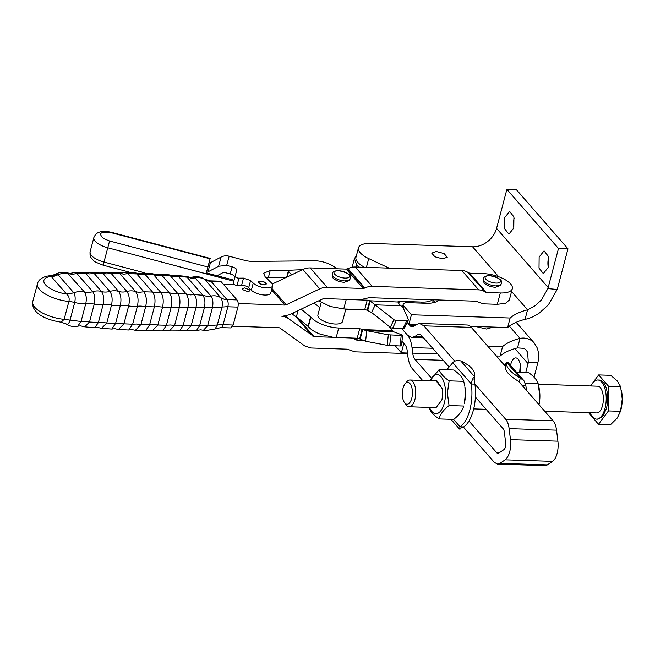 <?xml version="1.0" encoding="UTF-8"?>
<svg xmlns="http://www.w3.org/2000/svg" width="655" height="655" viewBox="0 0 655 655"><rect width="100%" height="100%" fill="white"/><g stroke="black" fill="none" stroke-linecap="round" stroke-linejoin="round"><path stroke-width="0.98" d="M403.022 388.317A10.922 5.052 91.9 0 1 405.052 383.912A10.922 5.052 91.9 0 1 411.053 385.377A10.922 5.052 91.9 0 1 411.741 398.314A10.922 5.052 91.9 0 1 404.438 402.538A10.922 5.052 91.9 0 1 403.022 388.317M405.052 383.912L406.714 381.865A13.387 6.19 91.9 0 1 410.005 380.015A13.387 6.19 91.9 0 1 414.91 399.509A13.387 6.19 91.9 0 1 409.121 406.763A13.387 6.19 91.9 0 1 405.961 404.692L404.438 402.538M409.121 406.763L436.025 407.647L441.928 399.976M410.005 380.015L436.95 380.899L442.297 388.71M429.516 407.435A19.544 9.055 -88.2 0 0 439.546 412.159A19.544 9.055 -88.2 0 0 445.564 393.213A19.544 9.055 -88.2 0 0 440.119 375.847A19.544 9.055 -88.2 0 0 430.269 380.678M436.074 380.866L442.289 388.677L442.706 393.508L441.928 399.984M429.115 407.418L429.164 407.606C430.163 411.307 433.471 415.082 439.071 418.93C440.103 414.402 443.427 409.94 449.06 405.56L447.398 393.156L449.133 380.858C443.533 377.018 440.225 373.244 439.218 369.543L429.983 380.67M449.06 405.56L463.658 406.026C462.586 410.562 459.253 415.016 453.678 419.397L439.071 418.93M465.386 393.729L464.338 403.308A19.544 9.055 -88.2 0 0 465.476 393.851A19.544 9.055 -88.2 0 0 464.87 386.794L465.386 393.729M439.218 369.543L453.817 370.01C459.384 373.858 462.684 377.632 463.732 381.333L464.6 385.32M463.732 381.333L449.133 380.858M453.547 419.397L460.047 426.823C464.289 423.982 467.539 418.406 469.807 410.104C471.96 401.671 472.484 392.967 471.363 384.01L474.916 384.125A33.462 15.507 91.8 0 1 475.391 397.045A33.462 15.507 91.8 0 1 473.368 410.218A33.462 15.507 91.8 0 1 468.98 421.034A33.462 15.507 91.8 0 1 463.609 426.937L460.047 426.823L459.499 429.058L460.719 428.951L461.415 426.962M452.752 362.755L471.363 384.01C471.788 380.399 472.844 377.943 474.531 376.658C475.645 371.098 471.051 365.85 460.743 360.905C457.215 360.094 454.554 360.709 452.752 362.755L446.726 369.78M463.298 426.929L494.304 462.34L497.554 464.117L544.968 465.639A16.064 7.442 91.8 0 0 547.367 464.878L552.566 461.357L505.152 459.835L499.953 463.355L497.554 464.117M474.056 379.572A33.462 14.484 -170 0 1 474.048 379.589L474.687 376.011L474.171 381.169L474.916 384.125L505.685 419.257C507.437 421.337 508.583 424.465 509.132 428.64L510.482 439.652C511.203 449.224 509.426 455.954 505.152 459.835M475.391 397.045L503.171 428.779A5.355 2.481 -88.2 0 1 504.317 431.899L505.676 442.911A5.355 2.481 -88.2 0 1 503.9 449.641L498.701 453.162A5.355 2.481 -88.2 0 1 497.898 453.416A5.355 2.481 -88.2 0 1 496.817 452.826L468.98 421.034M454.832 361.183L423.883 325.83L419.536 323.455L416.343 324.471L413.723 326.247A10.709 4.962 -88.2 0 1 412.118 326.755A10.709 4.962 -88.2 0 1 409.948 325.568L407.197 322.424M358.776 267.117L356.598 264.628L354.421 258.553L356.353 255.868M448.749 366.62L421.361 335.344A10.709 4.962 -88.2 0 0 419.192 334.156A10.709 4.962 -88.2 0 0 417.595 334.664L414.975 336.441L411.774 337.456L407.435 335.082L401.687 328.523L407.435 335.082C409.768 337.857 411.299 342.025 412.028 347.592L412.715 353.135A10.709 4.962 -88.2 0 0 415.008 359.39L431.309 378M388.636 325.994L393.712 331.807M402.006 341.28L404.921 344.604A10.709 4.962 -88.2 0 1 407.222 350.859L407.901 356.402C408.63 361.969 410.161 366.137 412.494 368.904L422.581 380.424M518.547 381.333L553.09 420.788A16.064 7.442 91.8 0 1 556.537 430.163L557.896 441.175A16.064 7.442 91.8 0 1 552.566 461.357M419.536 323.455L466.95 324.978A21.41 9.923 -88.2 0 1 471.289 327.353L505.292 366.194M407.23 322.35L408.916 324.282L416.261 324.52M433.192 300.473L435.084 302.258M470.2 326.296L507.625 327.533C511.686 323.979 517.499 321.245 525.056 319.345L527.57 309.831L535.479 305.533L541.456 299.875L547.867 288.601L557.2 289.453A32.12 25.512 138.9 0 0 557.667 287.848L567.983 248.818L516.377 189.672L506.888 189.361L496.572 228.39A21.41 17.014 -41.1 0 1 472.566 246.796L370.804 243.447A21.738 8.564 14.8 0 0 358.473 247.836L355.96 257.349A21.738 8.564 14.8 0 0 364.589 267.305M318.756 300.809L330.153 306.45L343.736 308.964L364.72 309.692A2.677 1.056 -165.2 0 1 365.957 309.872A2.677 1.056 -165.2 0 1 367.16 310.306L367.701 310.568L370.214 301.046L393.958 319.656L390.315 327.32L391.436 327.95L403.03 328.573L404.462 328.081L408.261 320.189A2.677 1.629 -154.6 0 1 408.106 320.418A2.677 1.629 -154.6 0 1 406.673 320.909L403.03 328.573M366.21 309.946L345.783 309.234M319.837 307.621L319.419 307.326A77.085 30.367 14.8 0 0 313.933 303.093M301.161 309.144L310.888 317.126A21.41 8.433 14.8 0 0 322.784 324.651A21.41 8.433 14.8 0 0 338.709 327.991L359.693 328.72L362.133 329.334L362.673 329.596L360.16 339.11L365.596 341.239L387.171 345.332L388.341 334.803L401.212 335.442L400.049 345.971L401.376 345.889L402.678 335.262M390.536 330.136L392.009 329.85M321.196 302.463L317.904 314.94A12.748 5.019 14.8 0 0 322.972 320.778A12.748 5.019 14.8 0 0 335.319 324.029A12.748 5.019 14.8 0 0 342.549 321.449L345.832 309.037M522.33 385.648L519.145 381.677L520.398 378.131L523.902 380.637L525.883 385.762L522.33 385.648M505.947 364.254L505.357 365.924L503.72 364.393L506.258 363.648M507.625 327.533L510.139 318.019L411.43 314.768L403.873 306.106A8.032 3.16 14.8 0 1 403.226 304.288A8.032 3.16 14.8 0 1 403.693 303.576A8.032 3.16 14.8 0 1 407.787 302.667L426.053 303.265A24.088 9.489 14.8 0 0 438.875 299.982M408.916 324.282L411.43 314.768M389.086 268.116L368.724 258.594A21.738 8.564 14.8 0 1 358.473 247.836M432.529 299.769A21.41 8.433 -165.2 0 1 421.689 302.078L399.444 301.3A2.677 1.056 -165.2 0 0 398.084 301.595A2.677 1.056 -165.2 0 0 397.912 301.84A2.677 1.056 -165.2 0 0 397.904 302.012L399.345 304.419L401.237 306.016A2.677 1.629 -154.6 0 1 403.079 307.645L408.212 319.116A2.677 1.629 -154.6 0 1 408.261 320.189M400.672 305.729L375.217 304.845L371.573 312.509L367.701 310.568M367.16 310.306L369.674 300.784L397.904 302.012M369.674 300.784A2.677 1.056 14.8 0 0 368.47 300.358A2.677 1.056 14.8 0 0 367.234 300.178L346.249 299.45A21.41 8.433 -165.2 0 1 343.22 299.229L324.102 298.598A2.677 2.129 138.9 0 0 322.833 298.877L289.232 314.793L281.912 316.406A15.425 12.257 138.9 0 1 288.257 318.469L286.055 315.939M287.152 276.983L288.609 271.457L291.573 274.887M288.609 271.457A2.677 1.056 -165.2 0 1 288.397 270.859A2.677 1.056 -165.2 0 1 288.478 270.703A2.677 1.056 -165.2 0 1 289.485 270.327A160.598 63.265 -165.2 0 1 302.422 269.745M403.865 343.4L401.376 352.824L395.252 345.807M487.672 346.069L502.598 346.56L500.076 356.074L496.326 355.952M407.484 353.029L401.376 352.824M502.598 346.56A96.359 37.957 -165.2 0 1 520.029 338.373L517.515 347.887C509.958 349.795 504.145 352.521 500.076 356.074M475.579 326.477L486.419 329.006L493.362 327.066M298.041 310.617L296.404 316.832L296.961 317.29L291.557 313.696M296.404 316.832A2.677 1.056 14.8 0 0 294.807 316.046M333.166 337.284L314.048 336.662L297.607 317.814L308.374 326.64C311.027 329.678 314.99 332.191 320.27 334.165L333.166 337.284L357.18 338.234A2.677 1.056 14.8 0 1 358.416 338.422A2.677 1.056 14.8 0 1 359.62 338.848L360.16 339.11M297.607 317.814L296.969 317.29M392.23 331.594L366.767 330.701L362.673 329.596L390.364 330.554L402.391 335.049L401.212 335.442M526.317 390.208A33.462 15.507 -88.2 0 0 525.883 385.762M505.906 364.368L506.61 362.379L520.398 378.131A33.462 11.782 -160.6 0 1 506.61 362.379L507.83 362.272L523.902 380.637M505.357 365.924C504.506 370.509 509.099 375.757 519.145 381.677M511.571 291.491L527.57 309.831A96.359 37.957 14.8 0 0 510.139 318.019M497.317 304.305L505.537 303.322L509.32 300.031L512.308 288.699A21.148 8.327 -165.2 0 1 500.314 292.973L497.317 304.305L483.48 303.846L476.807 301.554A2.677 2.129 138.9 0 0 475.702 301.194L369.166 297.681A2.677 2.129 138.9 0 0 367.897 297.968L360.135 299.785L343.22 299.229M436.287 251.504L444.065 253.55L447.259 257.227L442.706 258.848L434.928 256.809L431.735 253.125L436.287 251.504M404.462 328.081L404.569 326.788M371.573 312.509L390.315 327.32M223.355 284.245L234.277 284.606M272.324 284L302.888 269.524L319.779 288.88A15.425 12.257 138.9 0 1 327.099 287.275L363.124 288.454L346.233 269.099L310.208 267.911A15.425 12.257 138.9 0 0 302.888 269.524M512.308 288.699A21.148 8.327 -165.2 0 0 499.143 276.893A21.148 8.327 -165.2 0 0 483.423 273.618L469.586 273.168L468.161 272.57A15.425 12.257 138.9 0 0 461.808 270.507L355.272 267.003A15.425 12.257 138.9 0 0 347.952 268.615L346.233 269.099M557.2 289.453L548.317 304.919L539.352 313.016C534.349 316.422 529.584 318.526 525.056 319.345M517.515 347.887L524.164 348.37L526.161 350.024L527.611 352.284L528.323 362.583L537.935 362.362C539.073 356.983 538.77 352.062 537.043 347.592L534.234 342.983L531.991 340.895C528.389 338.373 524.401 337.53 520.029 338.373L509.353 326.141M537.935 362.362L534.062 377.206M363.648 340.69L357.859 340.502L352.038 338.062M232.754 326.215L278.915 327.737A2.677 2.129 138.9 0 1 280.021 328.089L304.706 345.922L311.06 347.985L347.084 349.172A2.677 2.129 138.9 0 1 348.19 349.533L354.863 351.833L407.549 353.561M314.048 336.662L288.257 318.469M469.586 273.168L486.477 292.523L500.314 292.973M486.477 292.523L485.371 292.163L468.489 272.808M468.161 272.57L485.371 292.163M485.044 291.925A15.425 12.257 138.9 0 0 478.699 289.862L372.163 286.358A15.425 12.257 138.9 0 0 364.843 287.971L363.124 288.454M271.956 288.503L286.178 304.796L319.779 288.88M286.178 304.796L284.9 305.074L271.604 289.837M238.215 303.535L284.9 305.074M388.341 334.803L366.767 330.701L365.596 341.239M547.867 288.601A21.41 17.014 138.9 0 0 548.178 287.537L558.494 248.507L506.888 189.361M504.718 217.583L509.639 211.426L513.929 216.944L513.807 227.997L508.886 234.162L504.596 228.636L504.718 217.583M539.139 257.03L544.059 250.865L548.35 256.392L548.227 267.445L543.306 273.61L539.016 268.083L539.139 257.03M567.983 248.818L558.494 248.507M514.167 218.049A11.372 5.256 -88.1 0 0 513.847 227.842M548.587 257.497A11.372 5.256 -88.1 0 0 548.268 267.289M392.648 328.212L396.291 320.549L406.673 320.909M396.291 320.549A2.677 1.629 -154.6 0 1 395.08 320.287A2.677 1.629 -154.6 0 1 393.958 319.656M495.344 287.283C490.448 286.89 486.722 285.482 484.16 283.042L483.447 281.101L483.439 280.299L484.135 281.453C486.87 284.008 490.808 285.498 495.95 285.924L500.674 284.851L500.273 285.547L495.344 287.283M500.248 284.679L500.273 285.547M344.235 282.305C339.347 281.912 335.622 280.504 333.051 278.064L332.347 276.123L332.339 275.321L333.035 276.476C335.769 279.03 339.708 280.52 344.849 280.946L349.565 279.873L349.164 280.569L344.235 282.305M349.14 279.701L349.164 280.569M249.752 289.878L250.079 290.787L247.803 291.598L242.637 289.641L242.317 288.732L244.593 287.922L249.752 289.878M234.064 280.201L206.333 272.914L206.096 273.798L168.302 263.801L233.802 281.224M519.693 372.13L520.307 364.532M525.777 372.327L528.323 362.583M520.422 372.155A11.372 5.256 -88.1 0 0 518.072 359.169A11.372 5.256 -88.1 0 0 515.78 357.908A11.372 5.256 -88.1 0 0 510.859 364.065A11.372 5.256 -88.1 0 0 510.556 365.392M220.8 327.59L215.02 328.974L217.214 325.322L221.939 307.416C222.782 303.339 222.381 300.105 220.751 297.706L204.933 279.579L207.832 280.913L211.147 281.445L226.966 299.581A5.355 2.473 91.9 0 1 227.842 306.786L223.118 324.683A5.355 2.473 91.9 0 1 220.8 327.59L230.855 327.918L233.172 325.019L237.904 307.113C238.535 304.084 238.248 301.677 237.02 299.908L221.202 281.781L220.121 281.183L210.067 280.856A5.355 2.473 91.9 0 1 211.147 281.445L221.202 281.781M387.171 345.332L400.049 345.971M525.466 383.314L538.164 383.724L539.818 396.128L538.959 404.643M516.361 372.024L528.249 372.4C533.817 376.248 537.116 380.023 538.164 383.724M539.008 404.7A19.544 9.055 -88.2 0 0 539.908 396.25A19.544 9.055 -88.2 0 0 539.302 389.193L539.032 387.711M544.723 411.234L596.705 412.945A13.387 6.19 -88.1 0 0 602.494 405.691A13.387 6.19 -88.1 0 0 597.589 386.188L538.287 384.239M590.106 412.724A19.576 9.055 -88.1 0 0 596.5 419.135A19.576 9.055 -88.1 0 0 604.966 408.523A19.576 9.055 -88.1 0 0 597.794 379.998A19.576 9.055 -88.1 0 0 590.982 385.975M596.5 419.135L597.925 419.184L602.797 416.4L606.391 408.573A19.576 9.055 -88.1 0 0 599.219 380.047L597.794 379.998M588.608 412.675L598.482 424.301L608.446 410.931L608.536 386.245L598.662 374.93L590.442 385.959M608.446 410.931L620.506 411.324L620.965 409.547A21.41 9.899 -88.1 0 0 622.25 399.042L620.604 386.638L617.362 381.038L610.722 375.323L598.662 374.93M598.482 424.301L610.542 424.694L617.223 418.07L620.506 411.324L622.25 399.042A21.41 9.899 -88.1 0 0 621.57 391.174L621.439 390.454M608.536 386.245L620.604 386.638M66.171 323.988L66.221 324.02C69.741 326.313 73.597 327.017 77.798 326.125L81.048 321.482L85.044 321.433L89.514 322.014L84.7 326.82L94.762 327.754L98.381 322.538L102.336 322.448L106.79 322.997L101.533 328.302L111.743 329.047L115.583 323.439L119.505 323.316L123.934 323.824L118.432 329.457L128.724 329.997L132.67 324.184L136.543 324.02L140.956 324.495L135.372 330.284L145.697 330.619L149.627 324.782L153.45 324.577A16.064 6.329 14.8 0 1 153.581 324.585L157.847 325.011L152.353 330.775L162.661 330.914L166.444 325.224L170.226 324.986A16.064 6.329 14.8 0 1 170.603 324.995L174.59 325.379L169.358 330.939L179.593 330.873L183.122 325.51L186.855 325.232A16.064 6.329 14.8 0 1 187.477 325.248L191.203 325.592L186.388 330.767L196.492 330.497L199.652 325.641L203.345 325.33A16.064 6.329 14.8 0 1 204.204 325.347L207.66 325.65L203.418 330.259L205.146 330.677L215.02 328.974M65.754 323.586C67.367 325.044 68.767 323.979 69.979 320.393L74.703 302.487C75.521 298.606 75.243 295.405 73.868 292.875L73.655 292.613A16.064 12.756 -41.1 0 1 70.101 293.735L66.573 294.046A19.806 7.803 -165.2 0 1 45.506 284.794A19.806 7.803 -165.2 0 1 51.205 276.435L50.73 275.755L55.421 274.339L58.049 274.74L54.733 276.123L51.205 276.435L66.573 294.046L73.868 292.875A16.391 13.026 -41.1 0 1 84.356 291.909L67.277 272.906C63.085 271.719 59.13 272.202 55.421 274.339M66.221 324.02L61.161 322.17L64.141 319.353L81.048 321.482L85.78 303.576C86.787 298.68 86.313 294.791 84.356 291.909A16.064 12.756 -41.1 0 0 87.533 292.4L88.417 292.408A16.064 12.756 -41.1 0 0 92.723 291.671L76.905 273.544L74.203 272.668L84.307 272.398L85.682 273.372L89.719 273.937L94.025 273.282L91.102 272.3L101.337 272.226L102.769 273.258L106.773 273.896L111.072 273.315L108.034 272.251L118.342 272.39L119.783 273.446L123.762 274.158L128.053 273.643L124.999 272.546L135.323 272.881L136.723 273.929L140.669 274.715L144.951 274.273L141.971 273.168L152.263 273.708L153.581 274.715L157.503 275.567L161.777 275.198L158.952 274.126L169.162 274.871L170.357 275.796L174.246 276.721L178.504 276.426L175.933 275.411L185.995 276.353L190.892 278.17L195.141 277.949L192.897 277.04C197.057 276.156 200.888 276.844 204.385 279.087L204.933 279.579C202.149 277.818 198.883 277.278 195.141 277.949L210.967 296.085C212.924 298.967 213.399 302.856 212.392 307.752L224.608 306.892A16.064 6.329 14.8 0 1 227.842 306.786L237.904 307.113M51.213 276.361L58.049 274.74C61.717 273.192 65.213 272.873 68.529 273.782L72.59 274.273L76.905 273.544L85.682 273.372L101.5 291.5A16.064 12.756 -41.1 0 0 104.906 292.065L105.537 292.065A16.064 12.756 -41.1 0 0 109.843 291.409L94.025 273.282L102.769 273.258L118.588 291.385A16.064 12.756 -41.1 0 0 122.215 292.024L122.591 292.032A16.064 12.756 -41.1 0 0 126.898 291.442L111.072 273.315L119.783 273.446L135.601 291.573A16.064 12.756 -41.1 0 0 139.458 292.286L143.871 291.778C146.36 295.438 146.966 300.375 145.688 306.589L154.351 306.876C155.636 300.661 155.03 295.716 152.541 292.056L156.488 292.842A16.064 12.756 -41.1 0 0 156.619 292.851L160.778 292.4C163.242 296.035 163.84 300.94 162.571 307.113L171.168 307.318C172.421 301.243 171.831 296.42 169.399 292.842L173.321 293.702A16.064 12.756 -41.1 0 0 173.698 293.718L177.595 293.334C179.969 296.83 180.543 301.546 179.323 307.482L187.846 307.604C189.033 301.865 188.476 297.305 186.176 293.923L190.065 294.848A16.064 12.756 -41.1 0 0 190.687 294.889L194.322 294.562C196.533 297.804 197.065 302.176 195.935 307.694L204.385 307.744C205.457 302.52 204.95 298.377 202.862 295.299L206.71 296.306A16.064 12.756 -41.1 0 0 207.578 296.355L210.967 296.085C214.709 295.405 217.968 295.945 220.751 297.706L223.65 299.048A16.064 12.756 -41.1 0 0 226.966 299.581L237.02 299.908M61.152 322.17C47.471 320.221 31.039 313.688 32.75 301.603A25.16 9.915 14.8 0 0 64.141 319.353L68.873 301.456C69.635 298.492 68.914 296.044 66.712 294.12M263.728 284.606A3.48 1.367 -165.2 0 1 259.806 283.386A3.48 1.367 -165.2 0 1 259.445 281.642A3.48 1.367 -165.2 0 1 260.944 281.421A3.48 1.367 -165.2 0 1 265.529 283.247A3.48 1.367 -165.2 0 1 263.728 284.606M258.438 282.24A4.012 1.58 -165.2 0 1 258.881 281.904L259.445 281.642M265.529 283.247L265.889 283.762A4.012 1.58 -165.2 0 1 266.11 284.262M260.444 281.175A4.012 1.58 -165.2 0 1 264.489 282.133A4.012 1.58 -165.2 0 1 266.217 284.041A4.012 1.58 -165.2 0 1 264.227 284.851A4.012 1.58 -165.2 0 1 260.182 283.893A4.012 1.58 -165.2 0 1 258.455 281.986A4.012 1.58 -165.2 0 1 260.444 281.175M210.173 258.43L111.841 232.419L111.735 232.836L210.075 258.799L208.97 262.991A2.677 2.456 15 0 0 210.427 262.688L221.087 257.079A10.709 9.841 -165 0 1 229.144 256.228L246.419 260.796L251.021 261.427L314.302 260.788A16.064 6.329 -165.2 0 1 332.224 265.562A108.403 42.706 -165.2 0 1 337.489 268.812M289.338 270.335L270.212 270.531L263.58 273.25L265.136 276.787L271.44 282.919A10.709 4.217 -165.2 0 1 272.685 285.744A10.709 4.217 -165.2 0 1 264.415 287.725A10.709 4.217 -165.2 0 1 253.231 283.107L250.587 280.528L243.513 278.121L238.96 278.162A2.677 1.056 -165.2 0 1 236.267 277.523A2.677 1.056 -165.2 0 1 235.112 276.254L236.725 270.228C236.75 268.91 235.202 267.78 232.091 266.822L226.687 265.39L218.631 266.241L207.971 271.858A2.677 2.456 -165 0 1 206.53 272.161L208.97 262.991M233.229 283.394L235.112 276.254L233.229 283.386A2.677 1.056 -165.2 0 0 233.229 283.394A2.677 1.056 -165.2 0 0 234.375 284.663A2.677 1.056 -165.2 0 0 237.077 285.302L241.63 285.252A5.355 2.112 -165.2 0 1 248.703 287.66L251.348 290.239A10.709 4.217 -165.2 0 0 262.532 294.856A10.709 4.217 -165.2 0 0 270.802 292.883L272.685 285.744M266.192 277.81A13.387 5.273 -165.2 0 1 268.329 277.671L286.079 277.491M217.092 275.739L222.79 272.742A2.677 2.456 -165 0 1 224.804 272.529L230.208 273.962A5.355 2.112 -165.2 0 1 234.867 277.18M206.333 272.914L206.53 272.161M207.897 266.994L109.565 240.991L103.162 265.193L96.097 262.336C94.508 261.673 92.764 260.035 90.873 257.423C90.169 256.989 89.907 255.131 90.095 251.839L93.861 237.569A16.064 6.329 14.8 0 0 99.151 244.323A16.064 6.329 14.8 0 0 107.764 247.786L206.096 273.79L210.075 258.799M474.531 376.658L460.743 360.905M355.968 267.027L356.598 264.628M499.953 463.355L547.367 464.878M510.482 439.652L557.896 441.175M556.537 430.163L509.132 428.64M505.685 419.257L553.09 420.788M471.289 327.353L423.883 325.83M496.817 452.826L499.094 452.9M443.214 360.299L415.008 359.39M409.948 325.568L414.509 325.715M414.975 336.441L422.541 336.686M420.764 334.77L417.595 334.664M412.715 353.135L437.646 353.937M432.668 348.255L412.028 347.592M391.903 329.842L391.485 331.43M403.324 308.194L403.873 306.106M366.407 267.371L368.724 258.594M421.689 302.078L421.419 303.118M398.854 303.535L399.444 301.3M364.72 309.692L367.234 300.178M343.736 308.964L346.249 299.45M293.473 312.787L292.965 314.711M308.079 326.354L310.593 316.84M310.888 317.126L308.374 326.64M336.195 337.505L338.709 327.991M357.18 338.234L359.693 328.72M359.62 338.848L362.133 329.334M498.676 276.713L472.566 246.796M356.426 339.904L354.904 338.16M312.951 336.302L296.06 316.946M496.572 228.39L548.178 287.537M461.808 270.507L478.699 289.862M355.272 267.003L372.163 286.358M347.952 268.615L364.843 287.971M347.51 268.82L364.393 288.175M310.208 267.911L327.099 287.275M357.859 340.502L355.845 338.193M356.754 340.142L355.026 338.16M514.928 348.591L528.069 363.648M389.668 345.611L390.839 335.082M50.73 275.755C47.275 275.673 38.833 277.654 37.482 283.705A25.16 9.915 -165.2 0 0 68.873 301.456L71.763 301.849A16.064 6.329 14.8 0 1 74.703 302.487A16.391 6.46 14.8 0 0 85.78 303.576A16.064 6.329 14.8 0 1 88.883 303.486L89.776 303.535A16.064 6.329 14.8 0 1 94.246 304.108A16.391 6.46 14.8 0 0 103.105 304.632C104.243 299.122 103.703 294.742 101.5 291.5A16.391 13.026 -41.1 0 0 92.723 291.671C94.811 294.75 95.319 298.893 94.246 304.108L89.514 322.014L98.381 322.538L103.105 304.632A16.064 6.329 14.8 0 1 106.429 304.518L107.06 304.55A16.064 6.329 14.8 0 1 111.514 305.091A16.391 6.46 14.8 0 0 120.315 305.533C121.535 299.597 120.962 294.881 118.588 291.385A16.391 13.026 -41.1 0 0 109.843 291.409C112.136 294.791 112.693 299.351 111.514 305.091L106.79 322.997L115.583 323.439L120.315 305.533A16.064 6.329 14.8 0 1 123.852 305.394L124.229 305.41A16.064 6.329 14.8 0 1 128.667 305.918A16.391 6.46 14.8 0 0 137.403 306.286C138.672 300.113 138.066 295.209 135.601 291.573A16.391 13.026 -41.1 0 0 126.898 291.442C129.322 295.02 129.911 299.843 128.667 305.918L123.934 323.824L132.67 324.184L137.403 306.286A16.064 6.329 14.8 0 1 141.144 306.114L145.688 306.589L140.956 324.495L149.627 324.782L154.351 306.876L158.182 306.679A16.064 6.329 14.8 0 1 158.305 306.679L162.571 307.113L157.847 325.011L166.444 325.224L171.168 307.318L174.959 307.08A16.064 6.329 14.8 0 1 175.327 307.089L179.323 307.482L174.59 325.379L183.122 325.51L187.846 307.604L191.588 307.334A16.064 6.329 14.8 0 1 192.21 307.342L195.935 307.694L191.203 325.592L199.652 325.641L204.385 307.744L208.077 307.424A16.064 6.329 14.8 0 1 208.937 307.441L212.392 307.752L207.66 325.65L219.883 324.79A16.064 6.329 14.8 0 1 223.118 324.683L233.172 325.019M485.789 279.145A8.024 3.16 14.8 0 0 496.105 283.058A8.024 3.16 14.8 0 0 500.011 279.619A8.024 3.16 14.8 0 0 489.694 275.706A8.024 3.16 14.8 0 0 485.789 279.145M334.68 274.175A8.024 3.16 14.8 0 0 345.005 278.08A8.024 3.16 14.8 0 0 348.91 274.642A8.024 3.16 14.8 0 0 338.594 270.736A8.024 3.16 14.8 0 0 334.68 274.175M187.043 277.171L178.504 276.426L194.322 294.562L202.862 295.299L187.043 277.171M170.357 275.796L161.777 275.198L177.595 293.334L186.176 293.923L170.357 275.796M153.581 274.715L144.951 274.273L160.778 292.4L169.399 292.842L153.581 274.715M136.723 273.929L128.053 273.643L143.871 291.778L152.541 292.056L136.723 273.929M73.655 292.613L58.287 275.002M229.144 256.228L226.687 265.39M270.212 270.531L268.329 277.671M253.231 283.107L251.348 290.239M250.587 280.528L248.703 287.66M243.513 278.121L241.63 285.252M238.96 278.162L237.077 285.302M232.091 266.822L230.208 273.962M221.087 257.079L218.631 266.241M210.427 262.688L207.971 271.858M90.095 251.839A16.064 6.329 14.8 0 0 95.384 258.594A16.064 6.329 14.8 0 0 103.989 262.057L144.174 272.685M109.565 240.991L103.826 238.682C97.742 233.229 100.379 231.281 111.735 232.836M450.967 419.315L459.499 429.058M461.374 427.076L461.071 427.682L463.372 426.929M352.128 267.248L354.421 258.553M411.774 337.456L423.548 337.833M402.538 306.884L403.226 304.288M433.373 299.802L432.562 302.88M288.397 270.859L286.726 277.18M486.116 409.301L473.704 408.892M516.181 322.301L534.234 342.983M500.674 284.851L501.607 283.337C502.532 279.972 498.496 277.409 489.498 275.649C485.994 275.665 483.955 276.615 483.382 278.522L483.439 280.299M349.565 279.873L350.499 278.359C351.432 274.994 347.396 272.431 338.398 270.671C334.893 270.687 332.855 271.645 332.273 273.544L332.339 275.321M210.067 280.856L204.385 279.087M196.492 330.497L200.651 329.809L203.418 330.259M185.995 276.353L190.097 277.319L192.897 277.04M179.593 330.873L183.474 330.259L186.388 330.767M169.162 274.871L172.994 275.73L175.933 275.411M162.661 330.914L166.304 330.374L169.358 330.939M152.263 273.708L155.865 274.486L158.952 274.126M145.697 330.619L149.135 330.153L152.353 330.775M135.323 272.881L138.721 273.577L141.971 273.168M128.724 329.997L131.974 329.588L135.372 330.284M118.342 272.39L121.56 273.012L124.999 272.546M111.743 329.047L114.83 328.679L118.432 329.457M101.337 272.226L104.391 272.791L108.034 272.251M94.762 327.754L97.701 327.435L101.533 328.302M84.307 272.398L87.221 272.906L91.102 272.3M77.798 326.125L80.598 325.854L84.7 326.82M67.277 272.906L70.052 273.364L74.203 272.668M32.75 301.603L37.482 283.705M103.162 265.193L128.396 271.866M111.841 232.419C105.389 230.896 100.534 231.125 97.292 233.106C96.465 233.131 95.319 234.621 93.861 237.569"/></g></svg>
